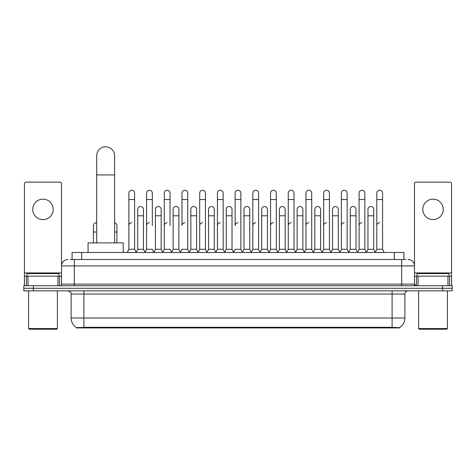 <?xml version="1.0" encoding="UTF-8"?>
<svg xmlns="http://www.w3.org/2000/svg" width="476" height="476" viewBox="0 0 476 476"><rect width="100%" height="100%" fill="white"/><g stroke="black" fill="none" stroke-linecap="round" stroke-linejoin="round"><path stroke-width="0.71" d="M70.156 259.515L74.316 259.515L70.156 259.515L72.078 259.515L72.078 252.482L403.922 252.482L403.922 259.515M399.447 327.934L76.553 327.934L76.553 327.619M71.114 318.022L83.901 318.022L83.901 294.043L71.114 294.043L71.114 318.022A11.192 11.192 0 0 0 76.588 327.643L85.18 327.315L390.82 327.315L399.412 327.643A11.192 11.192 0 0 0 404.886 318.022L404.886 294.043A3.195 3.195 0 0 1 408.081 290.848M452.2 290.848L452.2 288.289L23.8 288.289L23.8 290.848L33.391 290.848L33.391 288.289L23.8 288.289L23.8 285.731L33.391 285.731L33.391 288.289L452.2 288.289L452.2 290.848L33.391 290.848M67.919 259.515A6.396 6.396 0 0 0 61.523 265.911L61.523 284.13A1.601 1.601 0 0 1 59.928 285.731M408.081 259.515A6.396 6.396 0 0 1 414.477 265.911L74.316 265.911L74.316 259.515L405.844 259.515M447.964 285.731L447.964 276.139L451.563 276.139L451.563 285.731L451.563 183.748A1.601 1.601 0 0 0 449.963 182.147L416.072 182.147A1.601 1.601 0 0 0 414.477 183.748L414.477 284.13L416.072 285.731M452.2 285.731L452.2 288.289L452.2 285.731L33.391 285.731M42.983 199.158A10.228 10.228 0 0 0 32.749 209.386A10.228 10.228 0 0 0 42.983 219.614A10.228 10.228 0 0 0 53.211 209.386A10.228 10.228 0 0 0 42.983 199.158M57.929 285.731L57.929 276.139L28.036 276.139L28.036 285.731M74.316 285.731L74.316 265.911L61.523 265.911L61.523 183.748A1.601 1.601 0 0 0 59.928 182.147L26.037 182.147A1.601 1.601 0 0 0 24.437 183.748L24.437 276.139L28.036 276.139M57.929 276.139L61.523 276.139M24.437 285.731L24.437 276.139M56.727 329.213L29.232 329.213L28.596 328.571L57.37 328.571L56.727 329.213M28.596 290.848L28.596 328.571M57.37 290.848L57.37 328.571M58.964 276.139L58.964 273.581L26.995 273.581L26.995 276.139M96.693 242.891L96.693 155.741A8.949 8.949 0 0 1 105.642 146.786A8.949 8.949 0 0 1 114.597 155.741A8.949 8.949 0 0 0 105.642 146.786M114.597 242.891L114.597 155.741M123.224 252.482L123.224 242.891L88.06 242.891L88.06 252.482M127.253 252.482L128.853 249.287L134.607 249.287L136.207 252.482M134.607 249.287L134.607 193.143A2.88 2.88 0 0 0 131.733 190.269A2.88 2.88 0 0 1 131.911 190.275M128.853 249.287L128.853 199.539L134.607 199.539M128.853 199.539L128.853 193.143A2.88 2.88 0 0 1 131.733 190.269M144.966 252.482L146.566 249.287L152.32 249.287L153.921 252.482M152.32 225.63L152.32 193.143A2.88 2.88 0 0 0 149.44 190.269A2.88 2.88 0 0 1 149.625 190.275M146.566 249.287L146.566 199.539L152.32 199.539M146.566 199.539L146.566 193.143A2.88 2.88 0 0 1 149.44 190.269M162.679 252.482L164.28 249.287L170.033 249.287L171.628 252.482M170.033 225.63L170.033 193.143A2.88 2.88 0 0 0 167.153 190.269A2.88 2.88 0 0 1 167.332 190.275M164.28 249.287L164.28 199.539L170.033 199.539M164.28 199.539L164.28 193.143A2.88 2.88 0 0 1 167.153 190.269M180.392 252.482L181.987 249.287L187.74 249.287L189.341 252.482M187.74 249.287L187.74 193.143A2.88 2.88 0 0 0 184.866 190.269A2.88 2.88 0 0 1 185.045 190.275M184.866 222.75A2.88 2.88 0 0 0 181.987 225.63L181.987 199.539L187.74 199.539M181.987 199.539L181.987 193.143A2.88 2.88 0 0 1 184.866 190.269M198.099 252.482L199.7 249.287L205.453 249.287L207.054 252.482M205.453 249.287L205.453 193.143A2.88 2.88 0 0 0 202.58 190.269A2.88 2.88 0 0 1 202.758 190.275M199.7 249.287L199.7 199.539L205.453 199.539M199.7 199.539L199.7 193.143A2.88 2.88 0 0 1 202.58 190.269M215.812 252.482L217.413 249.287L223.167 249.287L224.767 252.482M223.167 249.287L223.167 193.143A2.88 2.88 0 0 0 220.287 190.269A2.88 2.88 0 0 1 220.471 190.275M217.413 249.287L217.413 199.539L223.167 199.539M217.413 199.539L217.413 193.143A2.88 2.88 0 0 1 220.287 190.269M233.526 252.482L235.12 249.287L240.88 249.287L242.474 252.482M240.88 249.287L240.88 193.143A2.88 2.88 0 0 0 238 190.269A2.88 2.88 0 0 1 238.178 190.275M238 222.75A2.88 2.88 0 0 0 235.12 225.63L235.12 199.539L240.88 199.539M235.12 199.539L235.12 193.143A2.88 2.88 0 0 1 238 190.269M251.233 252.482L252.833 249.287L258.587 249.287L260.188 252.482M268.994 252.387L267.447 249.287L261.687 249.287L260.14 252.387L258.587 249.287L258.587 193.143A2.88 2.88 0 0 0 255.713 190.269A2.88 2.88 0 0 1 255.892 190.275M242.427 252.387L243.98 249.287L249.733 249.287L251.286 252.387L252.833 249.287L252.833 199.539L258.587 199.539M252.833 199.539L252.833 193.143A2.88 2.88 0 0 1 255.713 190.269M268.946 252.482L270.546 249.287L276.3 249.287L277.901 252.482M295.608 252.482L294.013 249.287L288.26 249.287L286.707 252.387L285.154 249.287L279.4 249.287L277.853 252.387L276.3 249.287L276.3 193.143A2.88 2.88 0 0 0 273.42 190.269A2.88 2.88 0 0 1 273.605 190.275M270.546 249.287L270.546 199.539L276.3 199.539M270.546 199.539L270.546 193.143A2.88 2.88 0 0 1 273.42 190.269M313.321 252.482L311.72 249.287L305.967 249.287L304.42 252.387L302.867 249.287L297.113 249.287L295.56 252.387L294.013 249.287L294.013 199.539L288.26 199.539L288.26 249.287L286.659 252.482M288.26 199.539L288.26 193.143A2.88 2.88 0 0 1 291.318 190.275A2.88 2.88 0 0 1 294.013 193.143L294.013 199.539M331.034 252.482L329.434 249.287L323.68 249.287L322.127 252.387L320.58 249.287L314.826 249.287L313.273 252.387L311.72 249.287L311.72 199.539L305.967 199.539L305.967 249.287L304.372 252.482M305.967 199.539L305.967 193.143A2.88 2.88 0 0 1 309.025 190.275A2.88 2.88 0 0 1 311.72 193.143L311.72 199.539M348.747 252.482L347.147 249.287L341.393 249.287L339.84 252.387L338.293 249.287L332.534 249.287L330.987 252.387L329.434 249.287L329.434 199.539L323.68 199.539L323.68 249.287L322.079 252.482M323.68 199.539L323.68 193.143A2.88 2.88 0 0 1 326.738 190.275A2.88 2.88 0 0 1 329.434 193.143L329.434 199.539M366.455 252.482L364.86 249.287L359.1 249.287L357.553 252.387L356 249.287L350.247 249.287L348.694 252.387L347.147 249.287L347.147 199.539L341.393 199.539L341.393 249.287L339.793 252.482M341.393 199.539L341.393 193.143A2.88 2.88 0 0 1 344.451 190.275A2.88 2.88 0 0 1 347.147 193.143L347.147 199.539M375.213 252.482L376.813 249.287L376.813 199.539L382.567 199.539L382.567 249.287L384.168 252.482L382.567 249.287L376.813 249.287L375.267 252.387L373.714 249.287L367.96 249.287L366.407 252.387L364.86 249.287L364.86 199.539L359.1 199.539L359.1 249.287L357.506 252.482M359.1 199.539L359.1 193.143A2.88 2.88 0 0 1 362.159 190.275A2.88 2.88 0 0 1 364.86 193.143L364.86 199.539M376.813 199.539L376.813 193.143A2.88 2.88 0 0 1 379.872 190.275A2.88 2.88 0 0 1 382.567 193.143L382.567 199.539M136.16 252.387L137.707 249.287L143.466 249.287L145.013 252.387M143.466 249.287L143.466 209.386A2.88 2.88 0 0 0 140.765 206.513A2.88 2.88 0 0 1 143.466 209.386M137.707 249.287L137.707 215.783L143.466 215.783M137.707 215.783L137.707 209.386A2.88 2.88 0 0 1 140.765 206.513M153.873 252.387L155.42 249.287L161.174 249.287L162.727 252.387M161.174 249.287L161.174 209.386A2.88 2.88 0 0 0 158.478 206.513A2.88 2.88 0 0 1 161.174 209.386M155.42 249.287L155.42 215.783L161.174 215.783M155.42 215.783L155.42 209.386A2.88 2.88 0 0 1 158.478 206.513M171.58 252.387L173.133 249.287L178.887 249.287L180.44 252.387M178.887 249.287L178.887 209.386A2.88 2.88 0 0 0 176.191 206.513A2.88 2.88 0 0 1 178.887 209.386M173.133 249.287L173.133 215.783L178.887 215.783M173.133 215.783L173.133 209.386A2.88 2.88 0 0 1 176.191 206.513M189.293 252.387L190.846 249.287L196.6 249.287L198.147 252.387M196.6 249.287L196.6 209.386A2.88 2.88 0 0 0 193.905 206.513A2.88 2.88 0 0 1 196.6 209.386M190.846 249.287L190.846 215.783L196.6 215.783M190.846 215.783L190.846 209.386A2.88 2.88 0 0 1 193.905 206.513M207.006 252.387L208.553 249.287L214.313 249.287L215.86 252.387M214.313 249.287L214.313 209.386A2.88 2.88 0 0 0 211.612 206.513A2.88 2.88 0 0 1 214.313 209.386M208.553 249.287L208.553 215.783L214.313 215.783M208.553 215.783L208.553 209.386A2.88 2.88 0 0 1 211.612 206.513M224.714 252.387L226.267 249.287L232.02 249.287L233.573 252.387M232.02 249.287L232.02 209.386A2.88 2.88 0 0 0 229.325 206.513A2.88 2.88 0 0 1 232.02 209.386M226.267 249.287L226.267 215.783L232.02 215.783M226.267 215.783L226.267 209.386A2.88 2.88 0 0 1 229.325 206.513M249.733 249.287L249.733 209.386A2.88 2.88 0 0 0 247.038 206.513A2.88 2.88 0 0 1 249.733 209.386M243.98 249.287L243.98 215.783L249.733 215.783M243.98 215.783L243.98 209.386A2.88 2.88 0 0 1 247.038 206.513M267.447 249.287L267.447 209.386A2.88 2.88 0 0 0 264.745 206.513A2.88 2.88 0 0 1 267.447 209.386M261.687 249.287L261.687 215.783L267.447 215.783M261.687 215.783L261.687 209.386A2.88 2.88 0 0 1 264.745 206.513M285.154 249.287L285.154 209.386A2.88 2.88 0 0 0 282.458 206.513A2.88 2.88 0 0 1 285.154 209.386M279.4 249.287L279.4 215.783L285.154 215.783M279.4 215.783L279.4 209.386A2.88 2.88 0 0 1 282.458 206.513M302.867 249.287L302.867 209.386A2.88 2.88 0 0 0 300.172 206.513A2.88 2.88 0 0 1 302.867 209.386M297.113 249.287L297.113 215.783L302.867 215.783M297.113 215.783L297.113 209.386A2.88 2.88 0 0 1 300.172 206.513M320.58 249.287L320.58 209.386A2.88 2.88 0 0 0 317.885 206.513A2.88 2.88 0 0 1 320.58 209.386M314.826 249.287L314.826 215.783L320.58 215.783M314.826 215.783L314.826 209.386A2.88 2.88 0 0 1 317.885 206.513M338.293 249.287L338.293 209.386A2.88 2.88 0 0 0 335.592 206.513A2.88 2.88 0 0 1 338.293 209.386M332.534 249.287L332.534 215.783L338.293 215.783M332.534 215.783L332.534 209.386A2.88 2.88 0 0 1 335.592 206.513M356 249.287L356 209.386A2.88 2.88 0 0 0 353.305 206.513A2.88 2.88 0 0 1 356 209.386M350.247 249.287L350.247 215.783L356 215.783M350.247 215.783L350.247 209.386A2.88 2.88 0 0 1 353.305 206.513M373.714 249.287L373.714 209.386A2.88 2.88 0 0 0 371.018 206.513A2.88 2.88 0 0 1 373.714 209.386M367.96 249.287L367.96 215.783L373.714 215.783M367.96 215.783L367.96 209.386A2.88 2.88 0 0 1 371.018 206.513M93.433 242.891L93.433 232.02L96.693 232.02M93.433 232.02L93.433 225.63A2.88 2.88 0 0 1 96.693 222.774A2.88 2.88 0 0 0 96.491 222.756M433.017 199.158A10.228 10.228 0 0 0 422.789 209.386A10.228 10.228 0 0 0 433.017 219.614A10.228 10.228 0 0 0 443.251 209.386A10.228 10.228 0 0 0 433.017 199.158M447.964 276.139L418.071 276.139L418.071 285.731M414.477 276.139L418.071 276.139M414.477 285.731L414.477 284.13L401.685 284.13L401.685 259.515M446.768 329.213L419.273 329.213L418.63 328.571L447.404 328.571L446.768 329.213M418.63 290.848L418.63 328.571M447.404 290.848L447.404 328.571M449.005 276.139L449.005 273.581L417.035 273.581L417.035 276.139M116.9 242.891L116.9 225.63A2.88 2.88 0 0 0 114.597 222.81A2.88 2.88 0 0 1 116.9 225.63M128.853 225.63A2.88 2.88 0 0 1 131.733 222.75M146.566 225.63A2.88 2.88 0 0 1 149.44 222.75M164.28 225.63A2.88 2.88 0 0 1 167.153 222.75M199.7 225.63A2.88 2.88 0 0 1 202.58 222.75M217.413 225.63A2.88 2.88 0 0 1 220.287 222.75M252.833 225.63A2.88 2.88 0 0 1 255.713 222.75M270.546 225.63A2.88 2.88 0 0 1 273.42 222.75M288.26 225.63A2.88 2.88 0 0 1 291.133 222.75M305.967 225.63A2.88 2.88 0 0 1 308.847 222.75M323.68 249.287L323.68 225.63A2.88 2.88 0 0 1 326.56 222.75M341.393 225.63A2.88 2.88 0 0 1 344.267 222.75M364.86 249.287L364.86 225.63M359.1 225.63A2.88 2.88 0 0 1 361.98 222.75M376.813 225.63A2.88 2.88 0 0 1 379.693 222.75M390.82 327.934L390.82 327.315M85.18 327.934L85.18 327.315M81.67 259.515L81.67 252.482M394.33 259.515L394.33 252.482M392.099 290.848L392.099 294.043L83.901 294.043L83.901 290.848M404.886 294.043L392.099 294.043L392.099 318.022L404.886 318.022M392.099 327.375L392.099 318.022L83.901 318.022L83.901 327.375M442.609 290.848L442.609 285.731M61.523 284.13L401.685 284.13L401.685 285.731M61.523 272.944L24.437 272.944M61.499 284.41L61.499 276.139M59.5 276.139L59.5 285.731M24.466 276.139L24.466 285.731M26.46 285.731L26.46 276.139M96.693 174.924L114.597 174.924M451.563 272.944L414.477 272.944M451.534 285.731L451.534 276.139M449.54 276.139L449.54 285.731M414.501 276.139L414.501 284.41M416.5 285.731L416.5 276.139M114.597 232.02L116.9 232.02M71.114 294.043C71.567 292.907 70.496 291.842 67.919 290.848"/></g></svg>
